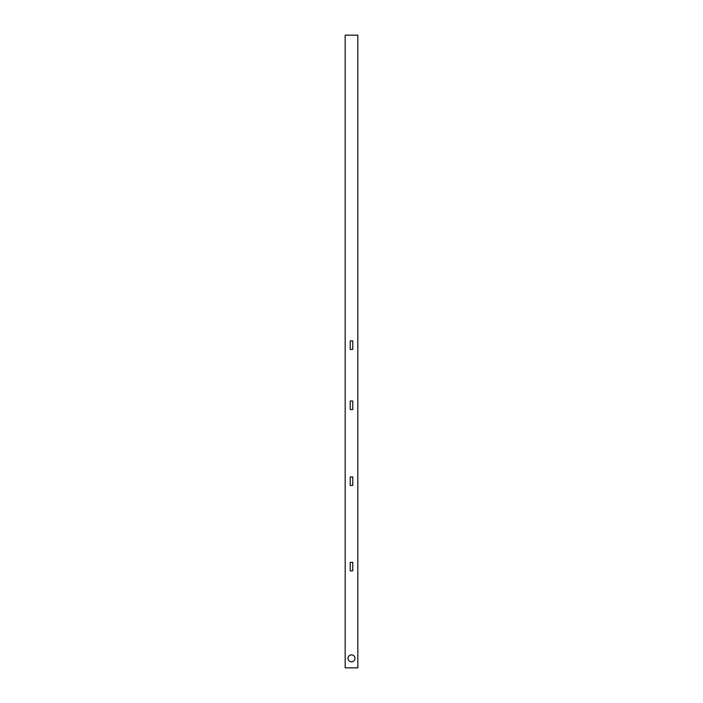 <?xml version="1.0" encoding="UTF-8"?>
<svg xmlns="http://www.w3.org/2000/svg" width="703" height="703" viewBox="0 0 703 703"><rect width="100%" height="100%" fill="white"/><g stroke="black" fill="none" stroke-linecap="round" stroke-linejoin="round"><path stroke-width="0.53" stroke-dasharray="3.52 2.64" d="M354.98 658.36A3.48 3.48 0 0 0 351.5 654.88A3.48 3.48 0 0 0 348.02 658.36A3.48 3.48 0 0 0 351.5 661.839A3.48 3.48 0 0 0 354.98 658.36M345.173 35.15L345.173 667.85L357.827 667.85L357.827 35.15L345.173 35.15M350.235 562.347L350.235 570.889L352.765 570.889L352.765 562.347L350.235 562.347M350.235 476.933L350.235 485.474L352.765 485.474L352.765 476.933L350.235 476.933M350.235 401.009L350.235 409.55L352.765 409.55L352.765 401.009L350.235 401.009M350.235 340.902L350.235 349.444L352.765 349.444L352.765 340.902L350.235 340.902"/><path stroke-width="1.05" d="M354.98 658.36A3.48 3.48 0 0 0 351.5 654.88A3.48 3.48 0 0 0 348.02 658.36A3.48 3.48 0 0 0 351.5 661.839A3.48 3.48 0 0 0 354.98 658.36M345.173 35.15L345.173 667.85L357.827 667.85L357.827 35.15L345.173 35.15M350.235 570.889L352.765 570.889L352.765 562.347L350.235 562.347L350.235 570.889M350.235 485.474L352.765 485.474L352.765 476.933L350.235 476.933L350.235 485.474M350.235 409.55L352.765 409.55L352.765 401.009L350.235 401.009L350.235 409.55M350.235 349.444L352.765 349.444L352.765 340.902L350.235 340.902L350.235 349.444"/></g></svg>
